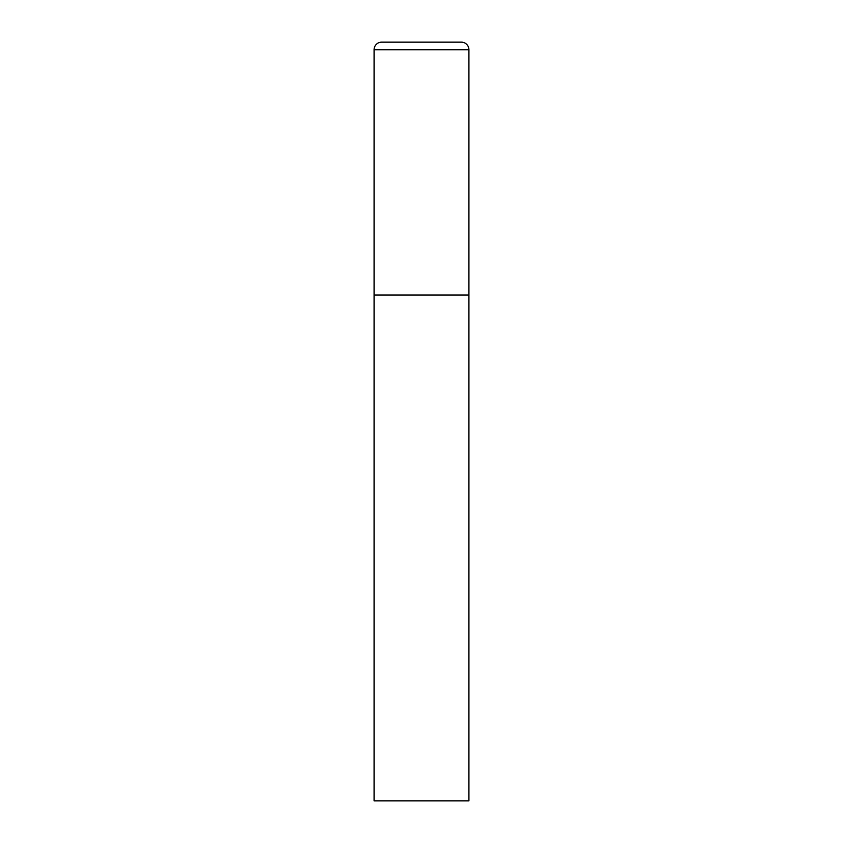 <?xml version="1.0" encoding="UTF-8"?>
<svg xmlns="http://www.w3.org/2000/svg" width="843" height="843" viewBox="0 0 843 843"><rect width="100%" height="100%" fill="white"/><g stroke="black" fill="none" stroke-linecap="round" stroke-linejoin="round"><path stroke-width="1.26" d="M374.081 49.737L374.081 800.85L468.919 800.85L468.919 295.05L374.081 295.05L468.919 295.05L468.919 49.737A7.587 7.587 0 0 0 461.332 42.15L381.668 42.15A7.587 7.587 0 0 0 374.081 49.737L468.919 49.737"/></g></svg>

